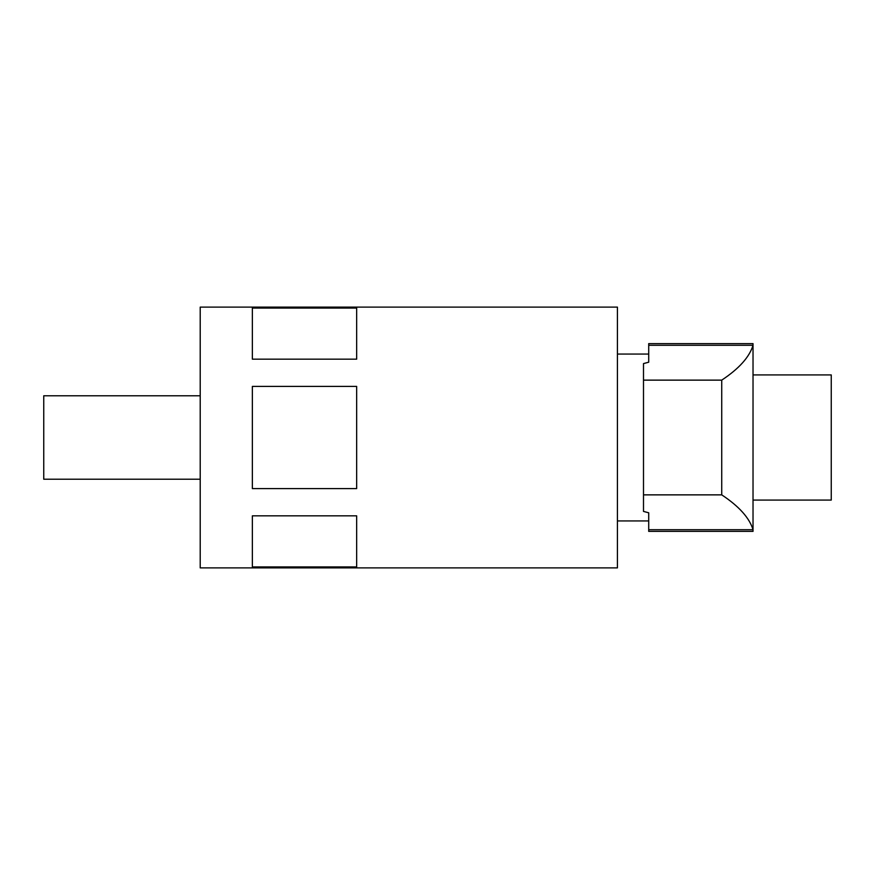 <?xml version="1.0" encoding="UTF-8"?>
<svg xmlns="http://www.w3.org/2000/svg" width="875" height="875" viewBox="0 0 875 875"><rect width="100%" height="100%" fill="white"/><g stroke="black" fill="none" stroke-linecap="round" stroke-linejoin="round"><path stroke-width="1.31" d="M648.714 345.286L753.025 345.286C749.448 357.077 739.014 368.692 721.733 380.133L643.497 380.133L643.497 363.584L648.714 362.206L648.714 343.623L753.025 343.623L753.025 529.714L648.714 529.714L648.714 512.794L648.714 520.942L617.422 520.942M648.714 529.714L648.714 531.377L753.025 531.377L753.025 529.714C749.448 517.923 739.014 506.308 721.733 494.867L643.497 494.867L643.497 511.416L648.714 512.794M643.497 380.133L643.497 494.867M721.733 380.133L721.733 494.867M617.422 354.058L648.714 354.058L648.714 362.206M200.211 395.773L43.75 395.773L43.75 479.227L200.211 479.227M252.361 515.834L252.361 566.934L356.661 566.934L356.661 515.834L252.361 515.834M200.211 437.5L200.211 567.886L617.422 567.886L617.422 307.114L200.211 307.114L200.211 437.5M356.661 437.5L356.661 488.6L252.361 488.6L252.361 386.4L356.661 386.4L356.661 437.5M252.361 359.166L356.661 359.166L356.661 308.066L252.361 308.066L252.361 359.166M753.025 374.916L831.25 374.916L831.25 500.084L753.025 500.084"/></g></svg>
